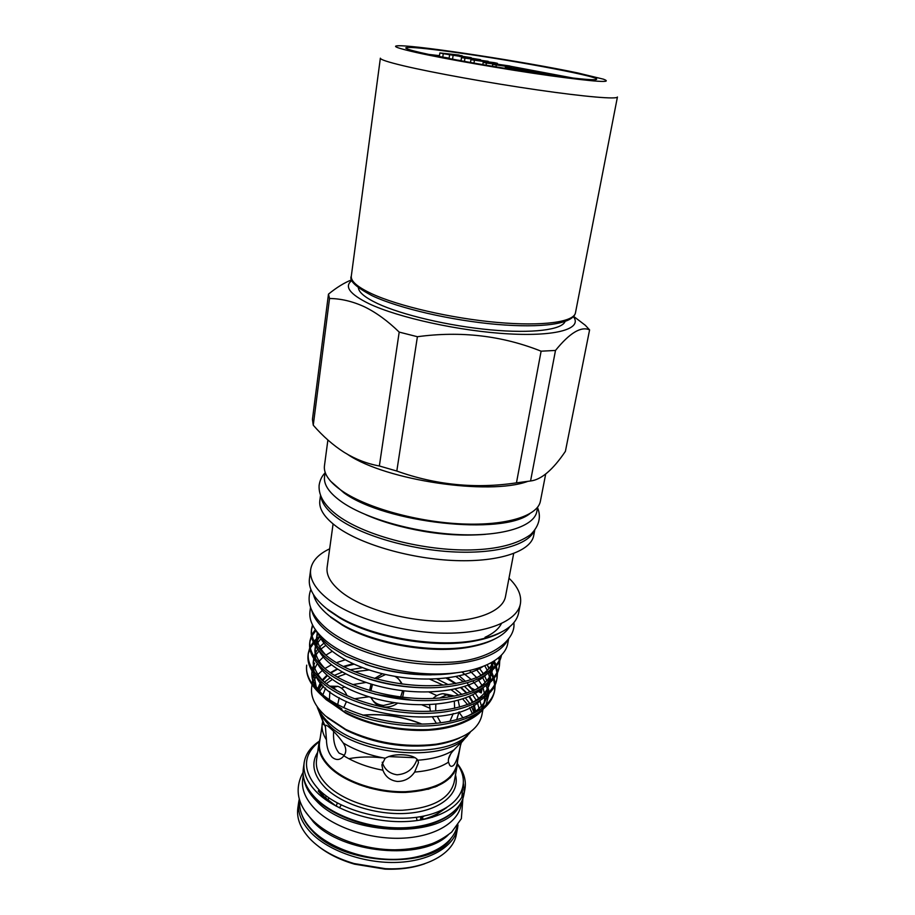 <?xml version="1.0" encoding="UTF-8"?>
<svg xmlns="http://www.w3.org/2000/svg" width="915" height="915" viewBox="0 0 915 915"><rect width="100%" height="100%" fill="white"/><g stroke="black" fill="none" stroke-linecap="round" stroke-linejoin="round"><path stroke-width="1.37" d="M566.248 77.249C586.08 79.639 596.225 80.291 596.671 79.205C598.57 76.002 499.739 57.931 442.643 50.702C419.276 47.694 406.969 46.768 405.722 47.935C406.901 49.822 425.475 54.134 461.446 60.859C495.85 67.172 538.992 73.909 566.248 77.249M573.053 78.049L509.792 66.132M498.16 64.21L497.268 64.061M575.466 312.827L617.431 97.001C617.305 99.495 585.623 96.887 537.402 89.91C489.285 82.956 432.578 72.697 403.538 65.8C387.971 62.083 380.251 59.544 380.365 58.183L351.303 276.124C350.685 281.202 357.502 287.081 371.753 293.761C398.334 306.079 451.244 318.34 496.971 322.4C542.767 326.495 574.002 322.023 575.466 312.827C573.202 324.07 541.943 328.233 496.685 324.402C451.392 320.467 398.997 308.389 372.302 295.808C355.946 287.173 348.947 280.608 351.303 276.124M577.777 72.96L603.385 79.159C613.862 83.082 595.974 81.915 549.709 75.659C505.172 69.403 445.902 59.098 416.748 52.601C396.641 48.049 390.842 45.761 399.352 45.75C419.802 45.636 525.599 61.888 577.777 72.96M358.371 287.687C358.737 292.365 365.119 297.638 377.518 303.528C401.731 314.886 449.002 326.037 490.566 329.857C532.198 333.7 561.867 329.869 565.07 321.531M339.465 807.865L341.181 804.971M336.24 806.207L337.292 802.97M344.28 755.275L339.133 753.159C334.879 747.967 333.037 740.715 333.609 731.405M529.762 513.738C502.335 535.755 385.65 523.186 343.983 492.888L330.532 481.118M537.7 507.082L536.831 511.542C534.269 526.205 503.605 536.407 460.039 534.669C416.554 532.988 367.064 519.205 342.645 502.541C329.56 493.471 323.521 484.893 324.528 476.795L325.134 472.277M506.738 641.689C497.794 656.627 466.547 666.28 427.934 664.336C389.355 662.414 348.363 648.884 327.456 631.785C318.523 624.419 313.227 617.076 311.546 609.722M508.523 639.494L507.711 643.702C504.6 661.099 475.365 674.264 434.739 673.978C394.182 673.737 348.512 659.624 326.163 641.038C314.154 630.881 308.755 620.988 309.979 611.346L310.551 607.068M333.083 523.975L327.113 567.357C326.083 575.535 331.127 583.987 342.256 592.714C362.752 608.498 403.927 620.679 440.309 621.251C476.749 621.88 502.918 611.163 505.492 596.557L513.67 553.541M329.663 548.828C318.363 554.158 312.026 561.078 310.654 569.576C309.464 579.069 315.229 588.905 327.925 599.096C351.68 617.831 400.312 632.448 443.386 633.146C486.528 633.901 517.307 621.113 520.383 603.9C521.79 595.413 517.981 586.847 508.98 578.188M501.34 655.38C496.776 672.697 467.759 685.449 429.547 685.724C390.865 686.033 348.535 673.371 327.33 656.398C315.744 646.894 310.528 637.595 311.66 628.514L311.386 630.481C310.254 639.596 315.469 648.918 327.032 658.434C348.581 675.75 392.032 688.515 431.114 687.771C469.795 687.074 498.229 673.463 501.386 655.586L501.443 655.289M345.081 710.52C372.05 722.976 410.332 728.729 440.481 724.84C472.232 719.796 490.2 708.851 494.386 691.969L494.752 690.047C491.458 708.668 463.15 723.01 424.834 724.017C386.119 725.069 343.194 712.099 321.988 694.211C310.597 684.363 305.496 674.675 306.697 665.148L306.685 665.205C305.427 675.144 310.459 685.255 321.794 695.526L341.844 708.896M494.546 691.019L494.763 685.781M494.672 684.752L493.471 679.159M493.094 678.061L491.527 674.401M491.195 673.76L490.257 672.056M487.764 665.914L489.342 668.156M491.241 671.278L491.755 672.262M491.893 672.548L493.814 677.226M494.146 678.312L495.129 683.86M495.175 684.877L494.752 690.047M308.332 653.024L308.069 654.968C306.891 664.382 312.026 673.955 323.464 683.711C344.772 701.428 387.857 714.341 426.676 713.38C465.106 712.465 493.448 698.328 496.696 679.925L497.074 677.992C493.826 696.349 465.472 710.44 427.031 711.344C388.189 712.293 345.081 699.392 323.75 681.698C312.301 671.965 307.166 662.414 308.332 653.024L309.716 647.957M496.868 678.964L497.051 673.692M496.948 672.651L495.644 667.001M495.244 665.88L493.757 662.563M494.329 661.065L495.999 665.045M496.353 666.154L497.417 671.747M497.474 672.777L497.074 677.992M309.991 640.809L309.728 642.776C308.572 652.029 313.742 661.488 325.248 671.118C346.671 688.64 389.939 701.473 428.883 700.627C467.439 699.815 495.827 685.941 499.03 667.801L499.407 665.846C496.204 683.951 467.817 697.779 429.238 698.568C390.27 699.403 346.979 686.582 325.534 669.094C314.017 659.475 308.835 650.05 309.991 640.809L311.42 635.708M499.201 666.829L499.35 661.511M499.235 660.458L498.744 657.816M499.407 657.245L499.716 659.555M499.784 660.596L499.407 665.846M318.008 639.185L317.208 639.837M316.35 640.569L314.646 642.216M313.788 643.131L310.345 648.014M309.876 648.964L308.229 653.985M310.151 647.008L313.296 642.09M314.097 641.175L316.453 638.819M317.002 638.327L319.541 636.314M315.869 630.652L312.072 635.776M311.58 636.726L309.888 641.781M311.855 634.758L315.32 629.623M312.804 625.471L311.558 629.486M311.66 628.514L312.518 624.911M481.942 685.346L477.927 679.124M476.795 677.729L469.612 670.626M488.519 688.881L488.976 692.243M489.022 693.799L485.979 705.145M483.143 709.274C475.274 718.55 461.732 724.829 442.528 728.111L428.392 729.598C398.128 730.57 370.323 724.794 344.989 712.259L326.266 699.746L322.858 696.521M325.237 698.82L345.973 713.3C372.211 727.196 411.819 733.67 441.11 728.866C458.209 726.041 470.55 720.688 478.156 712.808M484.207 702.491L484.939 697.39M484.916 695.72L483.086 687.851M332.225 651.343L325.877 655.106M323.304 657.05L319.083 661.202M317.345 663.501L314.84 668.316M312.781 679.376L313.605 673.394L316.19 686.753M317.482 690.07C312.999 683.516 311.18 677.18 312.015 671.05L312.015 671.004C311.1 678.941 314.909 687.074 323.453 695.411M312.37 669.139L313.056 666.783M313.879 664.782L314.737 663.135L313.879 664.736M327.89 439.989L324.448 465.838C323.453 473.879 329.594 482.434 342.885 491.504C367.75 508.18 418.132 522.11 462.395 523.94C506.727 525.839 537.848 515.774 540.399 501.191L545.683 474.073M348.009 454.663C386.187 480.444 488.713 495.644 527.498 481.484M320.513 495.438L319.827 500.608C318.763 509.152 324.779 518.142 337.864 527.589C362.351 544.985 412.15 559.145 456.013 560.598C499.945 562.096 530.963 551.105 533.697 535.618L534.68 530.517M320.913 496.433C321.908 503.788 327.947 511.382 339.03 519.217C362.592 535.687 409.325 549.423 452.01 551.825C494.752 554.261 527.349 545.329 533.994 531.329M310.654 569.576L309.43 578.783C308.229 588.402 313.948 598.341 326.598 608.624L338.87 616.882C373.846 637.927 438.754 648.552 478.602 639.745C502.587 634.37 515.923 625.46 518.611 613.016L520.383 603.9M313.456 594.578C315.24 601.715 320.582 608.864 329.469 616.035L341.57 624.19C374.864 644.149 435.803 654.122 473.707 645.818C492.018 641.884 504.039 635.525 509.758 626.718M312.049 684.649L311.672 687.394C310.459 696.818 315.08 706.346 325.523 715.988L345.664 729.358C374.464 742.923 404.67 747.875 436.283 744.181C463.265 739.583 478.454 729.941 481.85 715.233L482.937 709.514M481.965 707.775L479.918 700.867M478.705 698.397L474.519 692.186M473.352 690.802L467.92 685.335M463.699 681.869L455.91 676.562M482.068 688.709L481.267 692.93L479.963 690.356M478.408 687.851L472.861 681.103M471.431 679.673L461.995 672.067M500.448 632.642C494.203 635.959 486.506 638.567 477.344 640.454C438.102 649.135 374.281 638.693 339.831 617.957L327.753 609.825M494.763 638.99C488.724 642.193 481.29 644.698 472.46 646.516C435.163 654.694 375.287 644.892 342.519 625.254L330.612 617.213M589.592 329.892L565.401 451.347C552.9 469.864 541.28 479.735 530.563 480.981L555.497 350.445C569.69 332.923 581.059 326.06 589.592 329.892L585.326 325.294L573.659 316.407M351.76 279.807C344.429 282.655 336.663 287.436 328.474 294.138L329.526 298.496C341.009 298.622 352.607 301.367 364.307 306.731C376.065 312.438 387.697 320.891 399.192 332.099L417.4 336.72C460.943 330.83 502.175 335.656 541.108 351.188L516.46 482.846L530.563 480.981M516.46 482.846C475.731 488.965 435.849 485.03 396.813 471.042L417.4 336.72M399.192 332.099L379.348 465.987L396.813 471.042M379.348 465.987C367.029 463.733 355.317 459.193 344.223 452.365C333.243 445.342 322.926 436.295 313.262 425.201L329.526 298.496M352.012 280.425C343.857 286.338 349.519 294.092 369.008 303.7C398.402 317.699 460.142 331.23 508.546 333.872C557.121 336.606 582.661 328.542 573.408 316.682M541.108 351.188L555.497 350.445M464.557 686.49L470.241 691.957M472.643 694.817L476.189 700.181M477.47 702.823L479.506 710.212M459.604 737.948C452.662 741.219 444.404 743.552 434.854 744.959C404.121 748.539 374.761 743.735 346.774 730.536L327.17 717.532M459.707 805.074C445.491 838.941 349.358 837.076 316.407 800.911C309.476 793.957 305.347 786.843 304.009 779.569M461.766 801.38L461.023 805.292C457.843 823.02 433.79 837.122 401.342 838.231C368.951 839.398 332.888 827.046 315.206 809.215C305.564 799.287 301.39 789.348 302.682 779.386L303.231 775.417M448.144 835.006C422.215 861.015 341.844 853.535 313.376 821.899L305.404 811.628M457.077 826.154C453.405 844.042 429.272 858.213 397.156 859.322C365.074 860.477 329.606 848.068 312.198 830.099C302.854 820.263 298.702 810.358 299.777 800.385M347.128 695.789C344.863 690.745 341.753 687.6 337.795 686.342L332.031 687.691M329.869 691.534L329.411 699.735M322.869 694.84L325.614 688.011M385.604 674.492L376.328 678.953M372.451 684.534L370.884 690.917M374.59 678.484L382.459 673.772M371.021 684.111L369.614 690.551M394.845 702.697L383.545 705.465C377.369 704.767 373.16 702.091 370.941 697.459M371.456 697.607C373.469 703.109 377.861 706.243 384.655 707.009C389.527 707.238 393.885 705.934 397.716 703.109M451.644 696.601L443.054 693.684C439.314 694.085 435.963 695.675 432.978 698.465M439.657 698.054L447.709 694.462L454.561 696.086M435.826 704.195L435.666 710.932M440.778 722.839L437.313 716.445M429.57 704.596L430.347 711.241M432.383 716.925L436.363 723.33M467.508 735.797L454.069 749.808C449.723 754.223 447.87 758.329 448.499 762.138L449.654 765.18C450.889 766.85 452.387 766.679 454.16 764.654C456.585 761.006 458.484 755.493 459.856 748.115L460.325 746.045L459.856 748.115M461.354 742.614L460.325 746.045M450.798 753.708L448.522 758.958M417.846 760.216C415.604 757.071 410.824 755.275 403.481 754.829C396.012 754.372 389.904 755.515 385.158 758.249L381.864 764.894L382.916 770.224C385.444 776.789 390.293 780.541 397.442 781.467C404.659 781.364 410.4 778.23 414.655 772.077L418.452 762.698L417.846 760.216C433.047 759.095 445.125 755.63 454.069 749.808M417.091 759.21C413.729 768.84 407.049 774.033 397.053 774.788C389.47 773.655 384.529 769.469 382.218 762.241M343.228 742.957C338.95 736.964 334.696 732.114 330.452 728.374C327.341 725.561 325.637 724.623 325.328 725.561L326.449 739.835C326.644 747.418 328.588 753.262 332.271 757.368C335.862 760.148 339.236 760.182 342.37 757.448L343.868 755.847C346.591 752.199 346.385 747.898 343.228 742.957C355.02 750.151 368.997 755.252 385.158 758.249M327.307 799.641L329.434 798.223M326.083 795.844L325.717 798.212M319.175 741.653C302.282 755.321 302.27 771.402 319.118 789.908C340.426 811.193 388.875 823.477 423.737 816.054C458.792 808.86 472.186 785.07 457.42 764.3M457.477 763.831C463.894 772.157 466.387 780.552 464.957 789.016C461.8 806.63 437.427 820.595 404.487 821.59C371.582 822.642 334.913 810.198 316.933 792.401C307.131 782.497 302.865 772.603 304.146 762.698C305.484 754.212 310.528 747.052 319.266 741.196M427.934 789.359L427.065 788.844M340.117 774.605L339.133 774.822M298.679 802.146L297.821 808.265C296.483 818.605 300.612 828.876 310.208 839.101C320.788 849.841 335.416 857.995 354.116 863.554L385.467 868.678C422.822 870.645 453.257 854.782 456.413 834.217L457.557 828.144C454.275 846.432 430.039 861.095 397.465 862.388C364.925 863.737 328.771 851.144 311.111 832.833C301.481 822.654 297.341 812.429 298.679 802.146L299.319 798.898M455.624 683.539L446.817 678.004M353.316 663.947L343.571 666.692M337.498 669.185L330.784 673.005M327.433 675.579L322.789 680.6M321.051 683.425L318.855 690.448M395.898 676.494C398.277 678.221 400.152 680.691 401.536 683.928M329.697 686.147L337.795 686.342M332.923 686.982L337.029 690.688M460.371 745.874L456.871 764.803C452.456 780.735 435.357 789.702 405.562 791.704C377.621 792.481 346.373 782.165 330.795 767.365C322.194 759.015 318.443 750.677 319.541 742.328L322.755 721.02M362.66 715.13C382.985 713.323 402.726 716.296 421.895 724.074M457.591 760.903L457.26 765.317C452.822 781.376 435.597 790.411 405.597 792.424C377.472 793.213 345.996 782.805 330.326 767.902C321.668 759.496 317.894 751.101 319.003 742.694L320.101 738.394M362.981 715.233C383.065 713.54 402.577 716.479 421.529 724.074M381.498 757.757C370.015 756.465 359.115 756.774 348.809 758.684M331.356 768.852L332.076 768.52M337.578 773.77L338.447 773.495M429.009 788.318L429.741 788.856M338.71 774.548L339.614 774.273M427.648 788.696L428.414 789.233M336.308 806.241L324.722 797.251L318.786 790.286M325.992 799.904L318.203 790.96M395.394 792.253L392.752 791.349M450.363 776.721L450.695 777.338M444.198 808.986C438.342 813.938 430.473 817.621 420.58 820.046M449.78 777.304L450.123 777.91M446.852 807.476L432.395 817.324M436.627 785.642L437.21 786.179M337.669 704.676L339.202 697.71M400.656 697.001L402.623 690.665M453.623 726.155L454.275 725.069M456.665 719.808L459.078 711.859M424.274 815.94L421.506 818.033M424.743 863.749C413.065 867.923 399.798 869.707 384.929 869.124L354.482 864.149C340.197 859.963 328.176 854.027 318.431 846.341M366.377 787.175L368.104 786.923M446.085 727.985L445.102 727.356M458.152 700.318L459.582 707.101M473.89 716.605L474.062 715.873M474.485 712.064L473.524 705.454M472.415 702.434L469.04 696.509M466.444 693.204L460.817 687.6M420.763 820L421.049 816.569M359.732 784.224L359.263 784.818M424.045 819.131L421.129 817.896M449.928 721.352L453.257 713.551M454.641 708.279L454.309 701.313M442.277 727.894L445.056 727.974L446.817 726.99M402.634 697.253L403.938 690.814M402.12 684.008C400.187 680.383 397.739 677.821 394.777 676.311M343.754 707.741L346.442 701.553M331.928 769.355L332.728 769.103M435.826 785.985L436.501 786.477M459.204 675.865L465.598 681.389M467.073 682.933L471.053 687.886L474.919 689.899M481.267 692.93L478.282 691.546M345.104 659.852L336.377 662.677M331.424 664.828L324.951 668.533M322.32 670.455L317.951 674.515M316.19 676.665L313.948 680.257M315.469 629.84C318.9 636.211 324.127 641.998 331.15 647.237L346.179 656.307L369.797 665.685C396.904 674.172 429.604 676.997 455.373 672.96M323.121 696.773C329.469 701.919 331.493 703.532 341.958 709.011M431.262 674.847C408.136 675.018 386.199 671.496 365.428 664.267M493.494 661.591C490.646 668.122 484.79 673.623 475.903 678.084M423.165 687.737C404.236 687.359 386.187 684.466 369.031 679.044M326.426 655.666C319.255 648.22 316.132 641.06 317.07 634.187L317.265 633.088M492.613 662.117L492.739 663.181M492.853 665.308L492.659 668.396M492.293 670.386C490.211 678.736 483.635 685.644 472.563 691.111M412.734 700.261L374.841 694.153M325.397 668.991C317.745 661.19 314.417 653.676 315.389 646.436L315.446 646.059M315.835 644.217L316.43 642.387M317.322 640.42L319.804 636.646M487.26 664.896L488.919 668.636M489.994 672.262L490.474 675.339M490.566 677.443L490.303 680.84M489.891 682.853C487.615 691.443 480.718 698.511 469.201 704.07M324.402 682.235C316.258 674.103 312.701 666.223 313.719 658.606L313.731 658.571M314.085 656.707L314.737 654.58M315.584 652.624L317.699 649.227M319.712 646.836L323.967 643.119M479.574 668.556L483.292 673.646M484.698 676.059L486.78 680.771M487.821 684.592L488.21 687.405M488.29 689.498L487.958 693.204M487.512 695.24C485.03 704.081 477.802 711.31 465.838 716.937M312.347 669.105L313.056 666.68M482.479 666.863C463.745 678.667 426.79 682.464 391.265 675.67C356.267 668.957 327.433 652.818 320.204 637.126M494.054 661.236L489.845 670.649M485.774 675.121C470.687 689.052 434.03 695.572 396.71 689.864C359.732 684.271 327.764 667.63 319.152 650.977M317.15 646.116L316.521 638.247L317.722 633.809M491.172 662.929L491.675 665.033M491.984 667.207L492.087 668.876M492.064 670.581L492.007 671.461M492.316 670.363L491.721 673.474L487.215 683.345M482.971 687.92C467.634 701.805 431.411 708.302 394.628 702.663C358.2 697.15 326.586 680.623 317.711 663.924M315.584 658.903L314.84 650.474L315.801 646.608M316.43 645.109L316.75 644.457M317.871 642.524L320.993 638.67M484.87 665.926L487.26 670.34M488.461 673.371L489.434 677.18M489.719 679.33L489.811 681.275M489.754 682.979L489.708 683.551M489.937 682.807L484.607 695.949M480.181 700.638C449.78 732.652 332.202 713.986 316.293 676.78M314.017 671.61L313.17 662.609L314.017 659.04M314.611 657.519L315.023 656.638M316.098 654.705L319.072 650.885M320.993 649.01L325.854 645.361M476.726 669.997L481.016 675.201M482.663 677.672L485.179 682.476M486.368 685.678L487.203 689.247M487.466 691.374L487.535 693.581M487.592 695.171L482.011 708.473M477.378 713.288C466.661 722.312 450.329 727.757 428.392 729.598M328.474 294.138L312.438 419.425L313.262 425.201M388.555 756.579L415.204 757.723M369.763 788.124L372.748 788.147M391.826 791.269L394.662 792.207M420.694 816.626L420.66 820.023M416.371 817.289L417.08 820.572M439.475 55.666L428.472 54.374M461.057 60.596L456.94 60.024M449.116 58.148L439.349 56.501L439.875 52.944L458.781 54.992L462.086 56.135M462.155 55.724L450.169 54.42L471.225 57.668L459.627 56.467L480.627 59.692L443.272 53.676L442.746 57.245M443.272 53.676L439.875 52.944M449.585 55.049L449.059 58.537M453.062 55.804L452.548 59.2M461.515 57.645L488.198 61.328L461.515 57.645L461.034 60.779M464.912 58.377L464.443 61.408M470.939 59.692L494.26 62.632L497.383 63.307L490.955 63.295L509.815 65.983L486.414 63.055L483.2 62.357L489.777 62.38L470.939 59.692L470.504 62.495M474.393 60.447L473.981 63.112M483.2 62.357L482.834 64.656M486.414 63.055L486.059 65.205M497.383 63.307L497.257 64.096M492.659 64.416L516.106 67.344L519.343 68.042L513.166 68.11L532.244 70.821L508.717 67.904L505.4 67.172L511.714 67.127L492.659 64.416L492.362 66.269M496.25 65.194L495.976 66.875M505.4 67.172L505.194 68.385M508.717 67.904L508.557 68.922M532.244 70.821L532.141 71.404M519.343 68.042L519.205 68.865M525.805 71.61L515.214 69.311L515.111 69.963M515.214 69.311L538.763 72.228L549.984 75.122M550.075 74.664L523.22 70.649L530.746 72.354M530.757 72.285L528.024 71.953M529.602 71.439L529.51 72.011M554.09 75.682L555.897 75.922M303.311 768.714C302.019 778.676 306.262 788.616 316.041 798.566C333.975 816.455 370.575 828.91 403.412 827.812C436.306 826.771 460.657 812.703 463.825 794.986C460.531 813.149 436.123 827.343 403.355 828.452C370.609 829.608 334.147 817.221 316.155 799.218C306.285 789.142 302.007 778.974 303.311 768.714L304.146 762.698M434.888 787.117L434.19 786.614M334.078 770.224L333.254 770.476M301.71 814.419C303.677 820.172 307.291 825.765 312.553 831.186C342.953 865.59 431.011 869.822 450.775 838.826M455.487 774.913C460.256 792.676 442.277 809.489 411.556 812.932C380.949 816.5 343.228 805.429 325.546 788.055C313.365 775.497 310.723 763.59 317.631 752.336M319.003 742.694L316.533 759.999C315.412 768.554 319.141 777.075 327.73 785.585C343.274 800.694 374.555 811.148 402.554 810.244C432.418 808.094 449.597 798.852 454.08 782.508L457.26 765.317M453.84 773.518L453.634 772.695M470.104 732.48L464.626 738.691C441.041 762.401 359.035 755.012 329.64 725.95L320.536 715.118L317.311 707.444M319.552 691.305L323.567 686.09M326.22 683.654L332.305 679.49M337.2 677.031L345.641 673.932M354.643 671.759L369.031 669.986M385.146 669.952L386.119 670.009M413.283 674.126L414.072 674.321M429.604 679.124L443.135 685.118M451.152 689.784L458.609 695.251M461.881 694.474L455.052 689.018M448.167 684.614L436.787 678.884M362.363 667.664L350.09 669.814M342.267 672.09L334.433 675.373M330.109 677.821L324.379 682.201M322.091 684.569L319.141 688.709M318.054 707.924C320.136 713.162 323.933 718.298 329.457 723.308C360.956 754.532 450.386 759.953 469.246 732.675M334.067 670.958L337.601 669.254M343.88 666.841L353.911 664.21M446.108 678.095L455.213 683.608M436.855 695.606L428.838 691.957M365.92 682.476L352.687 684.603M344.475 687.005L341.444 688.171M320.81 715.873L325.317 726.704M326.449 739.835C322.892 734.265 321.474 728.832 322.217 723.548L324.23 724.977L317.07 706.54M354.288 698.797L368.699 696.784M421.735 704.767L429.764 708.164M464.934 721.958L464.637 721.214M463.024 717.92L459.01 712.19M448.499 762.138C440.058 767.628 428.78 770.945 414.655 772.077M382.916 770.224C367.899 767.388 354.883 762.595 343.868 755.847M462.521 789.233L461.869 797.262M464.214 791.967L463.516 783.915M462.67 698.934L467.611 704.653M469.578 707.615L472.312 713.483M473.135 716.514L473.249 717.086M460.6 687.657L465.861 692.541M473.959 712.43L471.602 706.552M469.921 703.715L465.403 697.973M485.007 637.309C493.196 633.58 498.664 629.017 501.397 623.63M537.574 507.734C540.834 515.557 540.239 525.141 530.528 534.669C517.215 544.185 497.337 549.274 470.905 549.938C424.4 550.922 366.743 536.339 338.744 516.289C324.939 506.327 318.397 496.01 319.118 485.327C319.884 480.261 321.863 476.132 325.042 472.941M485.419 534.349C465.049 535.927 444.37 534.909 423.359 531.283C401.491 527.463 382.356 521.962 365.966 514.779M310.871 589.42C305.976 602.47 311.294 615.601 326.838 628.834C351.715 649.593 402.463 663.913 445.147 662.346C487.569 662.22 516.403 641.072 513.853 622.658M441.11 728.866L442.528 728.111M345.973 713.3L344.989 712.259M477.344 640.454L478.602 639.745M339.831 617.957L338.87 616.882M472.46 646.516L473.707 645.818M342.519 625.254L341.57 624.19M434.854 744.959L436.283 744.181M346.774 730.536L345.664 729.358M303.059 772.386C294.356 788.65 297.249 804.285 311.718 819.291C329.297 837.419 363.083 849.783 394.948 849.806C408.593 849.577 420.957 847.53 432.04 843.641C438.743 840.999 445.296 837.134 451.701 832.067L461.354 818.685L462.887 798.566M332.957 770.236L333.781 769.984M434.545 786.488L435.243 786.98M443.054 693.684L447.709 694.462M418.384 761.795L418.452 762.698M325.774 797.034L325.614 798.109M453.531 772.866L453.737 773.667M317.665 688.915L320.364 682.613M322.217 679.982L326.987 675.179M330.349 672.708L337.143 668.945M343.216 666.509L352.961 663.787M447.195 677.958L456.002 683.471M464.957 789.016L463.825 794.986M461.72 742.248L470.619 731.691M475.651 711.23L474.267 704.996M473.044 702.091L469.521 696.292M466.89 693.067L461.194 687.497M354.482 864.149L354.116 863.554M325.923 725.206L325.328 725.561M445.056 727.974L445.674 728.065M457.557 828.144L457.98 824.884M317.07 634.187L316.521 638.247M315.389 646.436L314.84 650.474M313.719 658.606L313.17 662.609M312.164 683.791L312.667 680.131"/></g></svg>
